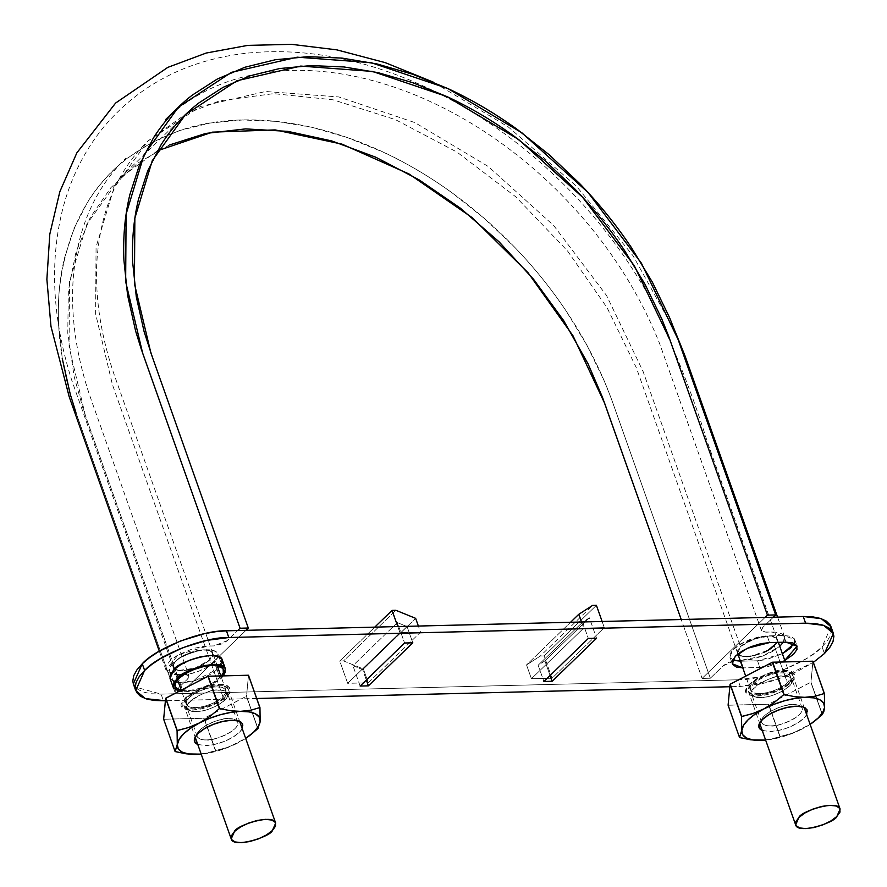 <?xml version="1.0" encoding="UTF-8"?>
<svg xmlns="http://www.w3.org/2000/svg" width="887" height="887" viewBox="0 0 887 887"><rect width="100%" height="100%" fill="white"/><g stroke="black" fill="none" stroke-linecap="round" stroke-linejoin="round"><path stroke-width="0.67" stroke-dasharray="4.43 3.33" d="M783.321 642.232L784.474 636.589L772.056 632.032L765.869 632.187L761.434 630.546L762.864 627.331L773.287 617.23L762.321 627.907L761.423 630.513L763.674 632.021L775.127 632.098L781.946 633.839L783.897 635.502L784.352 640.115L782.911 642.853M780.394 645.725L772.566 651.424L762.255 656.258L751.145 659.407L740.157 660.46L762.742 656.081L779.762 646.324M62.256 358.548L58.564 323.478C57.577 300.371 59.562 278.507 64.529 257.906L74.087 228.414L87.813 201.715C98.335 184.906 111.396 170.47 126.996 158.385L151.821 142.397L179.617 130.533L209.997 123.038L242.484 119.978L276.544 121.375L311.67 127.251L347.316 137.54L382.929 152.021C406.734 163.119 429.707 176.668 451.849 192.656L484.08 218.224L514.172 246.73C533.519 266.732 550.816 288.109 566.061 310.86L587.061 345.498L604.324 381.1L611.465 399.095L710.332 678.222L723.138 665.815L734.979 660.671L728.238 662.589L723.759 665.261L710.332 678.222L702.083 678.422L765.049 617.441L702.083 678.422L681.227 619.525L702.083 678.422L710.332 678.222L612.895 403.086C597.151 359.058 573.468 317.369 541.846 278.008C510.014 238.814 473.348 205.817 431.836 179.019C349.988 126.009 256.653 106.939 185.461 128.693C110.864 153.185 68.809 206.959 59.296 290.005C55.848 330.23 61.857 372.363 77.302 416.402L174.728 691.538L75.905 412.411M169.484 144.969L137.673 163.141L110.953 187.567L90.263 217.492L75.883 252.429L68.332 291.08L67.778 333.035L74.153 376.609L83.467 410.171L182.966 691.328L174.728 691.538L188.077 678.544L188.975 675.938L186.713 674.43L175.26 674.364L168.441 672.612L166.501 670.949L166.035 666.348L169.994 660.726L177.832 655.027L193.71 648.375L204.553 646.257L214.133 645.902L222.16 643.862L226.64 641.201L237.683 630.546L227.26 640.647L213.789 645.913L207.613 646.069L178.198 654.817L165.924 669.862L178.342 674.419L184.518 674.264L188.964 675.905L89.897 396.057C76.127 354.966 70.561 315.783 73.222 278.496C77.313 228.646 94.865 188.499 125.865 158.063M157.509 150.757L120.188 177.832L86.937 223.956L69.519 281.489L69.086 346.95L85.54 416.203L182.966 691.328L245.921 630.347L182.966 691.328L174.728 691.538L187.534 679.132L188.964 675.905M750.724 656.236L759.571 654.063L750.724 656.236L743.206 656.424L738.505 654.595L737.585 651.091L740.523 646.634L743.35 644.317L755.258 638.363L746.843 642.088L740.523 646.634L737.552 651.091L738.505 654.595L737.64 653.275L740.523 646.634L643.097 371.498L606.608 295.604L553.754 225.586L488.282 166.501L414.905 122.594L338.856 96.949L265.612 91.494L200.384 106.518L147.863 141.033L113.88 188.177L96.062 246.985L95.619 313.898L112.438 384.692L209.864 659.828L212.847 655.36L211.882 651.867L207.181 650.027L199.664 650.215L190.827 652.388L203.666 649.872L209.953 650.725L212.758 653.176L209.864 659.828L195.129 668.099L178.775 670.461L173.165 667.201L173.109 665.128C174.018 662.179 177.123 659.174 182.412 656.125L199.664 650.215C205.573 649.45 209.654 649.994 211.882 651.867A21.022 8.127 160.5 0 0 199.664 650.215A21.022 8.127 160.5 0 0 182.412 656.125A21.022 8.127 160.5 0 0 173.109 665.128A21.022 8.127 160.5 0 0 173.253 667.512A21.022 8.127 160.5 0 0 178.775 670.461A21.022 8.127 160.5 0 0 195.129 668.099A21.022 8.127 160.5 0 0 209.864 659.828L222.97 696.827A21.022 8.127 -19.5 0 1 195.362 707.626A21.022 8.127 -19.5 0 1 186.835 705.265A21.022 8.127 -19.5 0 1 200.628 690.64A21.022 8.127 -19.5 0 1 225.331 689.232A21.022 8.127 -19.5 0 1 222.97 696.827L112.438 384.692L95.619 313.898L96.062 246.985L113.88 188.177L147.863 141.033L200.384 106.518L265.612 91.494L338.856 96.949L414.905 122.594L488.282 166.501L553.754 225.586L606.608 295.604L643.097 371.498L740.523 646.634L755.258 638.363L771.623 636.001L777.234 639.25L777.289 641.334C776.369 644.284 773.276 647.277 767.987 650.337L750.724 656.236C744.814 657.012 740.745 656.458 738.505 654.595A21.022 8.127 160.5 0 0 750.724 656.236A21.022 8.127 160.5 0 0 767.987 650.337A21.022 8.127 160.5 0 0 774.307 645.791L787.412 682.802A21.022 8.127 -19.5 0 1 759.804 693.601A21.022 8.127 -19.5 0 1 751.278 691.239A21.022 8.127 -19.5 0 1 765.071 676.615A21.022 8.127 -19.5 0 1 789.763 675.195A21.022 8.127 -19.5 0 1 787.412 682.802L774.307 645.791A21.022 8.127 160.5 0 0 777.289 641.334A21.022 8.127 160.5 0 0 777.134 638.95A21.022 8.127 160.5 0 0 771.623 636.001A21.022 8.127 160.5 0 0 755.258 638.363A21.022 8.127 160.5 0 0 740.523 646.634A21.022 8.127 160.5 0 0 737.718 653.519M211.882 651.867L212.802 655.371L209.864 659.828L203.522 664.363L195.129 668.099L203.544 664.374L209.864 659.828A21.022 8.127 160.5 0 0 212.68 652.943M178.775 670.461L186.292 670.273L195.129 668.099L186.303 670.25L178.775 670.461L174.107 668.61L173.109 665.128L174.063 668.621L178.775 670.461M182.412 656.125L176.081 660.66L173.109 665.128L174.14 662.966L178.919 658.342L190.827 652.411L182.412 656.125M771.623 636.001L764.106 636.19L755.258 638.363L764.095 636.201L771.623 636.001L776.291 637.853L777.289 641.334L776.325 637.831L771.623 636.001M776.901 642.388L777.289 641.334L776.89 642.388M776.247 643.496L771.479 648.12M763.929 652.344L767.987 650.337M746.721 656.58L740.445 655.737M225.032 696.783L228.314 689.376C226.207 679.453 188.576 691.816 187.124 697.725L183.842 705.121C185.96 715.044 223.591 702.681 225.032 696.783L228.192 692.359L227.981 688.678L224.444 686.305L218.102 685.607L209.931 686.671L201.183 689.343L193.166 693.224L187.124 697.725L183.975 702.138L184.174 705.819L187.722 708.192L194.053 708.901L202.225 707.826L210.984 705.154L218.989 701.273L225.032 696.783M195.362 707.626L189.718 707.006L186.558 704.888L186.37 701.606L189.186 697.67L194.575 693.667L201.715 690.208L209.52 687.824L216.794 686.871L222.449 687.503L225.597 689.609L225.786 692.891L222.97 696.827L217.581 700.83L210.452 704.289L202.646 706.684L195.362 707.626M789.474 682.746L792.756 675.34C790.65 665.416 753.019 677.79 751.566 683.689L748.284 691.095C750.402 701.018 788.033 688.645 789.474 682.746L792.634 678.322L792.424 674.652L788.887 672.279L782.545 671.57L774.373 672.634L765.625 675.317L757.609 679.198L751.566 683.689L748.406 688.112L748.617 691.782L752.165 694.155L758.496 694.865L766.667 693.8L775.426 691.117L783.432 687.237L789.474 682.746M759.804 693.601L754.161 692.969L751.001 690.851L750.812 687.58L753.628 683.633L759.017 679.63L766.157 676.171L773.952 673.787L781.236 672.834L786.891 673.466L790.04 675.584L790.228 678.854L787.412 682.802L782.024 686.804L774.883 690.263L767.089 692.647L759.804 693.601M831.54 629.482L830.653 634.837L827.449 640.702L822.072 646.856L814.698 653.054L805.64 659.063L783.886 669.607L772.012 673.732L760.092 676.881L737.895 679.786L740.268 686.471L776.824 679.653L813.346 662.378L797.601 671.337L774.384 680.429L762.454 683.567L740.268 686.471L729.846 686.726L740.268 686.471L737.895 679.786L161.09 694.122L151.677 693.767L143.871 692.204L137.984 689.498L133.383 683.977M256.72 698.49L165.403 700.763L256.72 698.49M170.071 678.522L174.584 682.003L182.023 682.835L191.603 681.582L201.881 678.433L211.283 673.887L218.379 668.61L222.094 663.421M759.871 667.479L768.741 666.325L784.762 660.438L759.871 667.479L757.498 660.793L766.379 659.629L782.389 653.752L757.498 660.793L759.871 667.479L743.384 667.889L759.871 667.479M742.796 667.9L743.384 667.889L741.022 661.203L757.498 660.793L741.022 661.203L743.384 667.889L742.796 667.9M604.302 627.597L583.701 628.107L531.424 678.743L552.024 678.233L604.302 627.597L602.129 621.488L604.302 627.597L552.024 678.233L544.13 655.948L596.408 605.311L544.13 655.948L540.316 656.036L592.594 605.4L540.316 656.036L526.534 664.928L570.563 622.275L526.534 664.928L531.424 678.743L583.701 628.107L604.302 627.597M173.165 662.988L169.727 667.789L169.96 671.792L173.808 674.364L180.693 675.129L189.574 673.976L199.087 671.06L207.802 666.847L214.366 661.957L217.803 657.156L217.57 653.165L213.723 650.581L206.837 649.816L197.956 650.98L188.443 653.885L179.739 658.099L173.165 662.988A25.645 9.912 160.5 0 0 170.293 672.257A25.645 9.912 160.5 0 0 190.25 673.821A25.645 9.912 160.5 0 0 214.366 661.957A25.645 9.912 160.5 0 0 217.237 652.699A25.645 9.912 160.5 0 0 197.28 651.125A25.645 9.912 160.5 0 0 173.165 662.988M791.171 647.621L794.597 642.82L794.375 638.817L790.528 636.245L783.631 635.48L767.155 635.89L758.274 637.043L748.761 639.959L740.057 644.173L733.482 649.051L730.056 653.863L730.278 657.855L734.126 660.438M740.423 661.214L741.022 661.203L740.423 661.214M368.271 682.802L420.549 632.165L399.948 632.675L347.671 683.312L368.271 682.802L420.549 632.165L418.387 626.056L420.549 632.165L399.948 632.675L397.786 626.566L399.948 632.675L347.671 683.312L339.776 661.026L374.757 627.142L339.776 661.026L347.671 683.312L368.271 682.802L363.382 668.986L415.648 618.35L363.382 668.986L343.591 660.926L395.868 610.289L343.591 660.926L339.776 661.026L343.591 660.926L363.382 668.986L368.271 682.802M830.997 626.732L822.072 646.856L824.433 653.542L822.072 646.856C808.201 662.456 761.911 680.562 737.895 679.786L161.09 694.122L163.463 700.808L161.09 694.122L135.146 686.993M223.103 675.861C221.805 680.218 196.836 694.31 179.096 691.272L185.183 691.749L194.763 690.496L205.041 687.358L214.443 682.802L223.103 675.861M222.238 659.917L218.379 668.61L195.029 680.728L177.954 682.68L170.027 678.411M180.87 690.352L186.226 690.74L195.107 689.576L204.62 686.671L213.323 682.447L221.44 675.905M219.887 677.568L214.366 661.957L219.887 677.568A25.645 9.912 -19.5 0 1 195.772 689.421A25.645 9.912 -19.5 0 1 175.814 687.857M794.32 643.485L794.741 639.571L783.631 635.48L786.004 642.166L783.631 635.48L767.155 635.89L769.528 642.576L767.155 635.89L744.781 641.667L732.873 649.672L729.912 657.101L732.706 659.884M581.528 621.998L583.701 628.107L581.528 621.998M544.13 655.948L540.316 656.036L526.534 664.928L531.424 678.743L552.024 678.233L544.13 655.948M544.906 660.87L589.345 617.829L582.571 622.197L588.325 638.44L582.571 622.197L589.345 617.829L596.563 638.241L589.345 617.829L544.906 660.87L538.143 665.239L582.571 622.197L538.143 665.239L543.897 681.482L538.143 665.239L544.906 660.87L550.084 675.484L544.906 660.87M397.343 622.607L352.915 665.649L362.628 669.596L366.331 680.052L362.628 669.596L407.055 626.555L362.628 669.596L352.915 665.649L397.343 622.607L407.055 626.555L412.81 642.809L407.055 626.555L397.343 622.607L404.572 643.008L397.343 622.607M360.144 686.05L352.915 665.649L360.144 686.05M758.585 740.412L770.792 739.248L779.85 736.554A50.26 19.425 160.5 0 0 780.094 736.487L791.404 733.516L802.369 728.892A43.585 16.842 -19.5 0 1 765.647 740.113L781.425 737.086L792.202 733.482L810.119 724.369A43.585 16.842 -19.5 0 1 802.369 728.892L791.404 733.516L780.094 736.487L768.397 704.234A50.26 19.425 160.5 0 0 768.652 704.167L810.829 682.28A50.26 19.425 160.5 0 0 810.962 682.147L768.652 704.167L780.094 736.487L768.397 704.234L728.094 705.176A50.26 19.425 160.5 0 0 728.205 705.232L768.397 704.234L779.85 736.554L770.792 739.248L760.935 740.401L750.446 739.758M762.21 730.422L770.082 731.542L778.963 730.389L788.476 727.473L797.18 723.26L803.755 718.37L806.682 714.678M822.271 714.6L815.718 696.095L822.271 714.6L812.714 722.45L817.759 718.537M822.415 714.467L810.962 682.147L812.947 661.258L810.962 682.147L822.415 714.467M815.718 696.095L810.829 682.28L815.718 696.095M783.587 670.561L790.483 671.326L794.331 673.909L794.552 677.901L791.126 682.702L784.551 687.591L775.848 691.805L766.335 694.721L757.454 695.874L750.568 695.109L746.71 692.525L746.488 688.534L749.925 683.733L756.489 678.843L765.193 674.63L774.706 671.714L783.587 670.561C791.825 669.707 795.251 672.645 793.854 679.364C781.436 694.255 754.826 698.457 749.958 694.898C731.919 690.707 773.652 666.714 783.587 670.561M805.285 707.959A25.645 9.912 -19.5 0 1 799.242 721.963A25.645 9.912 -19.5 0 1 770.082 731.542M770.925 725.865A21.476 8.305 160.5 0 0 795.34 717.838A21.476 8.305 160.5 0 0 800.407 706.107A21.476 8.305 160.5 0 0 792.812 704.666A21.476 8.305 160.5 0 0 762.698 717.916A21.476 8.305 160.5 0 0 770.925 725.865M792.812 704.666C797.114 704.278 800.207 705.431 802.114 708.092C805.54 716.108 776.369 727.772 770.925 725.865C766.634 726.253 763.53 725.1 761.623 722.428C758.197 714.423 787.368 702.748 792.812 704.666M782.744 676.238C787.046 675.85 790.14 677.003 792.047 679.664C795.473 687.68 766.301 699.355 760.858 697.437C756.567 697.825 753.462 696.672 751.555 694.011C748.14 685.995 777.3 674.32 782.744 676.238C789.652 675.517 792.512 677.978 791.348 683.611C780.948 696.073 758.651 699.599 754.582 696.628C739.47 693.113 774.429 673.011 782.744 676.238M194.142 754.449L206.349 753.274L215.408 750.59A50.26 19.425 160.5 0 0 215.663 750.524L226.961 747.553L237.927 742.929A43.585 16.842 -19.5 0 1 201.205 754.15L216.982 751.123L227.771 747.519L245.677 738.394A43.585 16.842 -19.5 0 1 237.927 742.929L226.961 747.553L215.663 750.524L203.955 718.27A50.26 19.425 160.5 0 0 204.21 718.204L246.386 696.317A50.26 19.425 160.5 0 0 246.519 696.184L204.21 718.204L215.663 750.524L203.955 718.27L163.651 719.213A50.26 19.425 160.5 0 0 163.773 719.268L203.955 718.27L215.408 750.59L206.349 753.274L196.493 754.438L186.004 753.784M175.216 751.588L163.773 719.268L175.16 751.444M197.768 744.459L205.64 745.579L214.521 744.415L224.034 741.51L232.738 737.285L239.313 732.407L242.24 728.704M257.829 728.637L251.287 710.132L257.829 728.637L248.271 736.487L253.316 732.562M257.973 728.504L246.519 696.184L248.504 675.295L246.519 696.184L257.973 728.504M251.287 710.132L246.386 696.317L251.287 710.132M219.144 684.587L226.041 685.363L229.888 687.935L230.11 691.938L226.684 696.738L220.109 701.617L211.405 705.841L201.892 708.746L193.011 709.91L186.126 709.145L182.278 706.562L182.046 702.571L185.483 697.759L192.047 692.88L200.75 688.667L210.274 685.751L219.144 684.587C227.382 683.744 230.808 686.671 229.411 693.39C216.993 708.281 190.383 712.483 185.516 708.935C167.477 704.744 209.21 680.75 219.144 684.587M240.843 721.985A25.645 9.912 -19.5 0 1 234.8 735.988A25.645 9.912 -19.5 0 1 205.64 745.579M206.483 739.902A21.476 8.305 160.5 0 0 230.897 731.875A21.476 8.305 160.5 0 0 235.964 720.144A21.476 8.305 160.5 0 0 228.38 718.692A21.476 8.305 160.5 0 0 198.256 731.952A21.476 8.305 160.5 0 0 206.483 739.902M228.38 718.692C232.671 718.315 235.765 719.457 237.672 722.129C241.098 730.145 211.926 741.809 206.483 739.902C202.192 740.279 199.087 739.137 197.18 736.465C193.765 728.46 222.925 716.785 228.38 718.692M218.313 690.263C222.604 689.886 225.697 691.028 227.604 693.701C231.03 701.717 201.859 713.381 196.415 711.474C192.124 711.851 189.02 710.709 187.113 708.037C183.698 700.031 212.858 688.356 218.313 690.263C225.209 689.554 228.07 692.015 226.906 697.637C216.506 710.11 194.209 713.636 190.14 710.653C175.027 707.15 209.986 687.048 218.313 690.263M784.474 636.589L777.577 617.13M675.528 332.403L633.052 255.766L576.262 186.004L508.362 126.985L433.133 82.059M159.305 651.18L165.924 669.862M761.434 630.546L660.105 344.91C644.017 303.753 621.055 264.769 591.208 227.97C559.143 188.842 522.321 155.912 480.743 129.18C439.819 103.191 398.241 85.662 356.031 76.604C314.02 67.889 275.425 68.288 240.222 77.779C210.884 85.917 186.004 99.843 165.592 119.579M178.398 107.172L177.411 108.125M120.188 177.832L184.574 115.465M750.701 690.241L745.701 676.116M737.862 653.985L737.596 653.231M790.339 676.193L785.272 661.879M778.354 642.354L777.234 639.194M186.259 704.267L181.258 690.153M177.577 679.752L173.153 667.268M225.897 690.23L220.83 675.916M217.215 665.716L212.791 653.231M173.165 667.201L71.803 380.401C52.233 318.688 49.328 261.088 63.077 207.602C71.137 177.345 84.575 150.635 103.38 127.451C138.904 85.119 186.148 60.427 245.1 53.364C297.178 47.71 351.33 56.313 407.554 79.176C456.738 99.422 502.485 128.504 544.795 166.434C588.48 205.828 624.016 250.589 651.391 300.715C674.087 347.527 692.747 394.615 707.36 441.959L777.234 639.25M212.758 653.176L113.702 373.349C100.054 332.547 94.554 293.885 97.182 257.352C101.196 208.922 118.093 170.149 147.863 141.033L186.569 113.536M737.64 653.275L636.323 367.695L607.107 307.745L567.525 250.943L515.846 196.881L457.049 152.143L395.391 119.612L333.002 99.787L273.562 93.645L219.654 100.841L186.58 113.525M228.314 689.376L239.645 721.386M183.842 705.121L195.173 737.13M792.756 675.34L804.088 707.349M748.284 691.095L759.616 723.093M223.424 669.408L217.936 653.919M169.594 671.038L175.116 686.638M794.741 639.571L797.103 646.257M729.912 657.101L732.285 663.786M803.711 707.194L799.087 705.475M762.332 718.492L759.815 722.739M802.114 708.092L792.047 679.664M761.623 722.428L751.555 694.011M793.854 679.364L791.348 683.611M749.958 694.898L754.582 696.628M239.268 721.231L234.645 719.512M197.89 732.529L195.384 736.775M237.672 722.129L227.604 693.701M197.18 736.465L187.113 708.037M229.411 693.39L226.906 697.637M185.516 708.935L190.14 710.653"/><path stroke-width="1.33" d="M767.432 615.123L775.67 614.924L773.287 617.23L775.67 614.924L767.432 615.123L668.61 336.129L661.691 318.699L644.96 284.195L624.603 250.622C609.824 228.558 593.059 207.835 574.31 188.454L545.139 160.813L513.895 136.044C492.451 120.543 470.177 107.416 447.103 96.661L412.588 82.624L378.039 72.645L344.001 66.957L310.982 65.594L279.494 68.565L250.045 75.827L223.103 87.325L199.043 102.825C183.919 114.534 171.269 128.537 161.068 144.814L147.763 170.692L138.505 199.287C133.682 219.255 131.764 240.444 132.728 262.851L136.299 296.835L144.093 331.572L152.387 357.173L248.305 628.029L240.067 628.24L141.255 349.123L135.633 331.084L127.595 295.249L123.914 260.19C122.916 237.073 124.901 215.219 129.868 194.619L139.425 165.115L153.152 138.416C163.674 121.619 176.735 107.172 192.335 95.097L217.16 79.109L244.956 67.235L275.336 59.739L307.822 56.679L341.883 58.087L377.008 63.953L412.655 74.242L448.268 88.733C472.072 99.832 495.046 113.381 517.188 129.369L549.419 154.926L579.51 183.432C598.858 203.433 616.155 224.81 631.4 247.573L652.4 282.199L669.663 317.812L676.803 335.807L775.67 614.924L678.233 339.788L641.412 263.195L588.07 192.512L521.988 132.884L447.924 88.567L371.165 62.678L297.234 57.178L231.407 72.346L178.398 107.172L144.082 154.759L126.109 214.122L125.655 281.645L142.641 353.104L240.067 628.24L248.305 628.029L245.921 630.347L248.305 628.029L150.879 352.904L134.425 283.652L134.857 218.191L152.276 160.658L185.538 114.534L236.907 80.784L300.715 66.081L372.374 71.415L446.771 96.506L518.551 139.447L582.604 197.247L634.305 265.756L669.995 339.998L767.432 615.123L765.049 617.441L767.432 615.123M783.321 642.232L779.762 646.324L783.321 642.232M741 660.438L740.157 660.46M157.509 150.757L212.414 132.152L275.136 129.901L341.972 144.126L409.007 173.974L472.261 217.703L528.053 272.73L573.046 335.874L604.657 403.297L681.227 619.525L602.439 397.188L588.026 363.77L563.688 320.65L533.675 279.449L499.115 241.852L460.442 208.223L419.119 179.873L375.689 157.187L331.705 140.922L287.898 131.376L245.621 128.892L205.806 133.427L169.484 144.969M75.905 412.411L70.295 394.382L62.256 358.548M237.683 630.546L240.067 628.24L237.683 630.546M771.479 648.12L767.987 650.337L776.247 643.496M767.987 650.337L763.929 652.344M750.724 656.236L746.721 656.58M740.445 655.737L737.552 653.009M272.398 830.531L275.68 823.125C273.573 813.202 235.942 825.575 234.49 831.474L231.208 838.88C233.325 848.804 270.956 836.43 272.398 830.531L275.558 826.107L275.347 822.437L271.81 820.065L265.468 819.355L257.297 820.42L248.548 823.103L240.532 826.983L234.49 831.474L231.33 835.898L231.54 839.568L235.088 841.94L241.419 842.65L249.591 841.586L258.35 838.902L266.355 835.022L272.398 830.531M836.84 816.495L840.122 809.099C838.004 799.176 800.373 811.538 798.932 817.437L795.65 824.843C797.757 834.767 835.399 822.404 836.84 816.495L840 812.082L839.789 808.401L836.241 806.028L829.91 805.329L821.739 806.394L812.991 809.066L804.975 812.947L798.932 817.437L795.772 821.861L795.983 825.542L799.531 827.915L805.862 828.613L814.033 827.549L822.781 824.877L830.797 820.996L836.84 816.495M729.846 686.726L256.72 698.49L729.846 686.726M133.383 683.977L132.795 681.116L133.682 675.772L136.886 669.907L142.264 663.753L144.636 670.439L135.711 690.563L145.39 698.612L165.403 700.763L154.039 700.453L146.244 698.889L140.357 696.184L136.62 692.448L135.168 687.813L136.055 682.458L139.248 676.593L144.636 670.439L151.999 664.241L161.057 658.232L182.822 647.687L206.604 640.414L228.802 637.52L805.607 623.173L815.02 623.528L822.826 625.091L828.713 627.796L832.449 631.533L833.902 636.179L833.015 641.523L829.822 647.388L824.433 653.542L813.346 662.378L824.433 653.542L833.359 633.429L830.997 626.732L821.307 618.682L803.234 616.487L812.658 616.842L820.453 618.405L826.34 621.111L830.088 624.847L831.54 629.482M588.325 638.44L543.897 681.482L552.135 681.283L596.563 638.241L588.325 638.44L543.897 681.482L552.135 681.283L596.563 638.241L588.325 638.44M222.094 663.421L221.85 659.108L217.692 656.325L210.252 655.493L200.662 656.746L190.383 659.884L180.981 664.441L173.885 669.718L170.182 674.907L170.426 679.22M797.069 646.157L784.762 660.438L793.532 654.307L796.969 649.506L796.737 645.503L792.889 642.931L786.004 642.166L769.528 642.576L760.647 643.729L751.134 646.645L742.419 650.858L735.855 655.748L732.418 660.549L732.651 664.54L736.498 667.124L743.384 667.889M404.572 643.008L360.144 686.05L368.382 685.851L412.81 642.809L404.572 643.008L360.144 686.05L368.382 685.851L412.81 642.809L404.572 643.008M135.146 686.993L133.338 683.877L142.264 663.753L149.626 657.555L158.684 651.546L180.449 641.002L204.243 633.728L215.763 631.688L226.44 630.823L803.234 616.487L805.607 623.173L228.802 637.52L226.44 630.823L228.802 637.52C204.786 636.733 158.496 654.839 144.636 670.439L142.264 663.753C156.123 648.153 202.413 630.047 226.44 630.823L803.234 616.487L805.607 623.173L823.679 625.368L833.359 633.429M794.32 643.485L782.389 653.752L791.171 647.621M734.126 660.438L741.022 661.203M173.187 687.325L179.096 691.272L173.575 688.135L173.331 683.822L177.045 678.633C178.742 671.703 222.914 657.189 225.398 668.831L223.103 675.861L225.243 672.335L224.999 668.022L220.841 665.239L213.401 664.407L203.822 665.66L193.543 668.798L184.141 673.355L177.045 678.633L173.187 687.325L170.027 678.411L173.885 669.718C175.582 662.789 219.754 648.275 222.238 659.917L225.398 668.831M221.44 675.905L223.324 672.756L223.103 668.765L219.244 666.192L212.359 665.416L203.478 666.581L193.965 669.485L185.261 673.71L178.686 678.588L175.26 683.4L175.482 687.392L180.87 690.352M175.814 687.857A25.645 9.912 -19.5 0 1 178.686 678.588A25.645 9.912 -19.5 0 1 202.813 666.736A25.645 9.912 -19.5 0 1 222.759 668.299A25.645 9.912 -19.5 0 1 223.125 673.266M742.796 667.9L732.285 663.786L735.245 656.358L747.153 648.353L769.528 642.576L786.004 642.166L797.103 646.257M732.706 659.884L740.423 661.214M374.757 627.142L392.054 610.389L397.786 626.566L392.054 610.389L395.868 610.289L392.054 610.389L374.757 627.142M415.648 618.35L395.868 610.289L415.648 618.35L418.387 626.056L415.648 618.35M602.129 621.488L596.408 605.311L592.594 605.4L578.801 614.292L581.528 621.998L578.801 614.292L570.563 622.275L578.801 614.292L592.594 605.4L596.408 605.311L602.129 621.488M552.135 681.283L550.084 675.484L552.135 681.283M366.331 680.052L368.382 685.851L366.331 680.052M750.446 739.758L739.536 737.496L743.572 725.3L748.129 719.756L755.07 714.157L763.929 708.879L752.952 713.514L741.521 716.607L730.079 684.287L741.521 716.607L741.72 730.4A43.585 16.842 -19.5 0 1 763.929 708.879A43.585 16.842 -19.5 0 1 805.363 697.359A43.585 16.842 -19.5 0 1 824.588 707.371L824.4 693.579A50.26 19.425 160.5 0 0 824.278 693.523L815.22 696.206L805.363 697.359L794.863 696.716L784.086 694.521A50.26 19.425 160.5 0 0 783.831 694.588L774.262 702.449L763.929 708.879L752.952 713.514L741.654 716.474A50.26 19.425 160.5 0 0 741.521 716.607L741.72 730.4L742.685 734.713L746.399 737.962L752.631 739.902L765.647 740.113A43.585 16.842 -19.5 0 1 760.935 740.401A43.585 16.842 -19.5 0 1 758.884 740.423A43.585 16.842 -19.5 0 1 741.72 730.4L739.536 737.496A50.26 19.425 160.5 0 0 739.658 737.563L750.446 739.758L758.585 740.412M824.278 693.523L812.947 661.258A50.26 19.425 160.5 0 0 812.836 661.203L772.644 662.201A50.26 19.425 160.5 0 0 772.389 662.267L812.836 661.203L824.4 693.579L812.947 661.258L824.4 693.579L824.588 707.371L822.726 712.472L818.169 718.015L810.119 724.369A43.585 16.842 -19.5 0 0 815.563 720.344A43.585 16.842 -19.5 0 0 824.588 707.371L823.624 703.047L819.898 699.81L813.678 697.869L794.863 696.716L784.086 694.521L772.644 662.201L784.086 694.521L772.389 662.267L730.212 684.154A50.26 19.425 160.5 0 0 730.079 684.287L772.389 662.267L783.831 694.588L774.262 702.449L763.929 708.879L774.096 704.289L784.884 700.686L795.55 698.324L815.22 696.206L824.278 693.523M741.654 716.474L730.212 684.154L741.654 716.474M739.536 737.496L728.094 705.176L730.079 684.287L728.094 705.176L739.536 737.496M806.682 714.678L806.959 709.567L803.112 706.994L796.216 706.229L787.346 707.382L777.821 710.299L769.118 714.512L762.554 719.401L759.117 724.202L759.35 728.194L763.197 730.777M810.097 724.291L812.714 722.45L810.097 724.291M815.497 720.399L822.271 714.6A50.26 19.425 160.5 0 0 822.415 714.467L824.588 707.371L823.768 711.751L822.271 714.6M762.21 730.422A25.645 9.912 -19.5 0 1 760.259 722.051A25.645 9.912 -19.5 0 1 796.216 706.229A25.645 9.912 -19.5 0 1 805.285 707.959M186.004 753.784L175.094 751.533L179.13 739.326L183.687 733.793L190.638 728.194L199.486 722.916L188.51 727.54L177.078 730.644L165.636 698.324L177.078 730.644L177.278 744.437A43.585 16.842 -19.5 0 1 199.486 722.916A43.585 16.842 -19.5 0 1 240.931 711.396A43.585 16.842 -19.5 0 1 260.146 721.408L259.958 707.615A50.26 19.425 160.5 0 0 259.836 707.549L250.777 710.243L240.931 711.396L230.42 710.742L219.643 708.547A50.26 19.425 160.5 0 0 219.388 708.624L209.82 716.485L199.486 722.916L188.51 727.54L177.223 730.511A50.26 19.425 160.5 0 0 177.078 730.644L177.278 744.437L178.243 748.75L181.957 751.988L188.188 753.928L201.205 754.15A43.585 16.842 -19.5 0 1 196.493 754.438A43.585 16.842 -19.5 0 1 194.453 754.449A43.585 16.842 -19.5 0 1 177.278 744.437L175.094 751.533A50.26 19.425 160.5 0 0 175.216 751.588L186.004 753.784L194.142 754.449M259.836 707.549L248.504 675.295A50.26 19.425 160.5 0 0 248.393 675.229L208.201 676.227A50.26 19.425 160.5 0 0 207.946 676.304L248.393 675.229L259.958 707.615L248.504 675.295L259.958 707.615L260.146 721.408L258.283 726.508L253.726 732.052L245.677 738.394A43.585 16.842 -19.5 0 0 251.121 734.381A43.585 16.842 -19.5 0 0 260.146 721.408L259.181 717.084L255.456 713.847L249.236 711.906L230.42 710.742L219.643 708.547L208.201 676.227L219.643 708.547L207.946 676.304L165.769 698.191A50.26 19.425 160.5 0 0 165.636 698.324L207.946 676.304L219.388 708.624L209.82 716.485L199.486 722.916L209.654 718.315L220.442 714.711L231.108 712.361L250.777 710.243L259.836 707.549M177.223 730.511L165.769 698.191L177.223 730.511M175.094 751.533L163.651 719.213L165.636 698.324L163.651 719.213L175.094 751.533M242.24 728.704L242.517 723.604L238.67 721.031L231.784 720.255L222.903 721.419L213.39 724.324L204.675 728.549L198.111 733.427L194.674 738.239L194.907 742.231L198.755 744.814M245.655 738.328L248.271 736.487L245.655 738.328M251.054 734.436L257.829 728.637A50.26 19.425 160.5 0 0 257.973 728.504L260.146 721.408L257.829 728.637M197.768 744.448A25.645 9.912 -19.5 0 1 195.816 736.088A25.645 9.912 -19.5 0 1 231.784 720.255A25.645 9.912 -19.5 0 1 240.843 721.985M777.577 617.13L685.108 356.13L675.528 332.403M433.133 82.059L385.146 62.611L336.872 49.872L291.635 44.35L247.806 45.37L206.205 53.032L167.765 67.39L115.598 103.058L76.836 152.886L59.85 191.659L49.805 234.135L46.878 279.35L50.969 326.349L69.23 396.877L159.305 651.18M177.411 108.125L165.592 119.579M184.574 115.465L185.538 114.534M745.701 676.116L737.862 653.985M785.272 661.879L778.354 642.354M181.258 690.153L177.577 679.752M220.83 675.916L217.215 665.716M239.645 721.386L275.646 823.025M195.173 737.13L231.208 838.88M804.088 707.349L840.089 808.999M759.616 723.093L795.65 824.843M135.711 690.563L133.338 683.877"/></g></svg>
